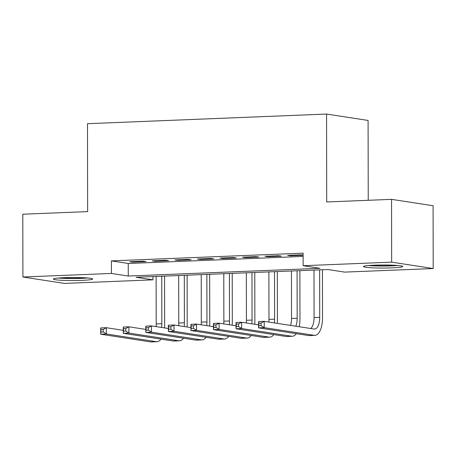 <?xml version="1.0" encoding="UTF-8"?>
<svg xmlns="http://www.w3.org/2000/svg" width="456" height="456" viewBox="0 0 456 456"><rect width="100%" height="100%" fill="white"/><g stroke="black" fill="none" stroke-linecap="round" stroke-linejoin="round"><path stroke-width="0.68" d="M64.245 277.681A19.654 1.522 -0.1 0 1 92.648 278.998A19.654 1.522 -0.1 0 1 81.755 280.377A19.654 1.522 -0.1 0 1 53.346 279.066A19.654 1.522 -0.1 0 1 64.245 277.681M374.353 265.175A19.654 1.522 -0.1 0 1 402.762 266.492A19.654 1.522 -0.1 0 1 391.869 267.877A19.654 1.522 -0.1 0 1 363.46 266.56A19.654 1.522 -0.1 0 1 374.353 265.175M368.237 200.292L368.095 120.452L326.559 114.057L87.489 123.696L87.643 211.607L22.8 214.223L22.908 277.014L111.435 273.446L128.273 276.04L319.981 268.31L303.137 265.717L391.658 262.143L433.2 268.544L344.679 272.112L327.835 269.519L136.133 277.248L152.971 279.841L64.45 283.41L22.908 277.014M326.559 114.057L326.707 201.968L391.55 199.352L433.092 205.747L433.2 268.544M152.965 276.57L152.971 279.841M143.23 261.185L129.698 261.733L132.508 262.16L146.04 261.619L143.23 261.185M165.785 260.273L152.253 260.821L155.057 261.254L168.589 260.707L165.785 260.273M188.339 259.367L174.808 259.914L177.612 260.342L191.144 259.8L188.339 259.367M210.894 258.455L197.362 259.002L200.167 259.435L213.699 258.888L210.894 258.455M233.444 257.549L219.912 258.09L222.722 258.524L236.254 257.982L233.444 257.549M255.998 256.637L242.467 257.184L245.271 257.617L258.808 257.07L255.998 256.637M278.553 255.73L265.021 256.272L267.826 256.705L281.358 256.158L278.553 255.73M303.137 265.717L303.115 253.154L111.412 260.889L128.25 263.482L303.12 256.426M303.12 255.126L301.108 254.818L287.576 255.366L290.381 255.799L303.12 255.286M391.55 199.352L391.658 262.143M111.412 260.889L111.435 273.446M128.25 263.482L128.273 276.04M290.381 255.252L290.381 255.799M267.826 256.164L267.826 256.705M245.271 257.07L245.271 257.617M222.722 257.982L222.722 258.524M200.167 258.888L200.167 259.435M177.612 259.8L177.612 260.342M155.057 260.707L155.057 261.254M132.502 261.619L132.508 262.16M261.077 325.584L261.071 323.076L258.82 323.161L258.82 325.675L261.077 325.584L264.235 327.625L258.592 327.853L258.58 321.571L264.224 321.349L264.235 327.625L314.133 335.308A18.895 8.39 87.7 0 0 314.862 335.354A18.895 8.39 87.7 0 0 322.523 317.769L322.438 269.735M319.633 269.849L319.719 317.336A12.597 5.597 -92.3 0 1 314.611 329.061A12.597 5.597 -92.3 0 1 314.127 329.032L264.224 321.349L261.071 323.076M313.996 270.077L314.076 317.564A12.597 5.597 -92.3 0 1 310.775 328.514M258.82 325.675L258.592 327.853L308.495 335.536A18.895 8.39 87.7 0 0 309.225 335.582L314.862 335.354M258.58 321.571L258.82 323.161M396.002 265.352A17.003 1.317 -0.1 0 1 390.684 265.683A17.003 1.317 -0.1 0 1 370.215 265.398M368.419 265.54A19.522 1.516 179.9 0 0 391.807 265.859A19.522 1.516 179.9 0 0 397.797 265.489M85.888 277.858A17.003 1.317 -0.1 0 1 63.601 278.137A17.003 1.317 -0.1 0 1 60.106 277.904M58.311 278.046A19.522 1.516 179.9 0 0 62.21 278.302A19.522 1.516 179.9 0 0 87.683 277.995M299.147 326.724A18.895 8.39 87.7 0 0 299.968 318.676L299.883 270.647M297.078 270.761L297.164 318.248A12.597 5.597 -92.3 0 1 295.824 326.211M291.441 270.984L291.526 318.476A12.597 5.597 -92.3 0 1 290.557 325.402M238.522 326.496L238.522 323.982L236.265 324.073L236.271 326.587L238.522 326.496L241.68 328.537L236.043 328.765L236.031 322.483L241.669 322.255L241.68 328.537L291.583 336.22A18.895 8.39 87.7 0 0 292.307 336.26A18.895 8.39 87.7 0 0 296.326 333.667M258.586 324.86L241.669 322.255L238.522 323.982M236.271 326.587L236.043 328.765L285.946 336.448A18.895 8.39 87.7 0 0 286.67 336.488L292.307 336.26M236.031 322.483L236.265 324.073M277.248 323.35A18.895 8.39 87.7 0 0 277.413 319.588L277.333 271.554M274.523 271.668L274.609 319.154A12.597 5.597 -92.3 0 1 274.352 322.905M268.886 271.896L268.972 319.382A12.597 5.597 -92.3 0 1 268.846 322.056M215.973 327.402L215.967 324.894L213.71 324.985L213.716 327.493L215.973 327.402L219.125 329.443L213.488 329.671L213.476 323.389L219.114 323.167L219.125 329.443L269.029 337.127A18.895 8.39 87.7 0 0 269.758 337.172A18.895 8.39 87.7 0 0 273.777 334.573M236.037 325.772L219.114 323.167L215.967 324.894M213.716 327.493L213.488 329.671L263.391 337.354A18.895 8.39 87.7 0 0 264.121 337.4L269.758 337.172M213.476 323.389L213.71 324.985M254.699 324.262A18.895 8.39 87.7 0 0 254.864 320.5L254.779 272.466M251.974 272.58L252.054 320.066A12.597 5.597 -92.3 0 1 251.797 323.817M246.331 272.808L246.417 320.294A12.597 5.597 -92.3 0 1 246.291 322.968M193.418 328.314L193.412 325.801L191.155 325.892L191.161 328.405L193.418 328.314L196.57 330.355L190.933 330.583L190.921 324.301L196.559 324.073L196.57 330.355L246.474 338.038A18.895 8.39 87.7 0 0 247.203 338.078A18.895 8.39 87.7 0 0 251.222 335.485M213.482 326.678L196.559 324.073L193.412 325.801M191.161 328.405L190.933 330.583L240.836 338.267A18.895 8.39 87.7 0 0 241.566 338.306L247.203 338.078M190.921 324.301L191.155 325.892M232.144 325.174A18.895 8.39 87.7 0 0 232.309 321.406L232.224 273.372M229.419 273.486L229.499 320.973A12.597 5.597 -92.3 0 1 229.248 324.723M223.782 273.714L223.862 321.201A12.597 5.597 -92.3 0 1 223.736 323.874M170.863 329.221L170.857 326.713L168.606 326.804L168.606 329.312L170.863 329.221L174.015 331.261L168.378 331.489L168.367 325.213L174.01 324.985L174.015 331.261L223.919 338.95A18.895 8.39 87.7 0 0 224.648 338.99A18.895 8.39 87.7 0 0 228.667 336.391M190.927 327.59L174.01 324.985L170.857 326.713M168.606 329.312L168.378 331.489L218.281 339.173A18.895 8.39 87.7 0 0 219.011 339.218L224.648 338.99M168.367 325.213L168.606 326.804M209.589 326.08A18.895 8.39 87.7 0 0 209.754 322.318L209.669 274.284M206.864 274.398L206.95 321.885A12.597 5.597 -92.3 0 1 206.693 325.635M201.227 274.626L201.307 322.113A12.597 5.597 -92.3 0 1 201.181 324.786M148.308 330.133L148.308 327.619L146.051 327.71L146.057 330.224L148.308 330.133L151.466 332.173L145.823 332.401L145.817 326.12L151.455 325.892L151.466 332.173L201.37 339.857A18.895 8.39 87.7 0 0 202.093 339.897A18.895 8.39 87.7 0 0 206.112 337.303M168.372 328.497L151.455 325.892L148.308 327.619M146.057 330.224L145.823 332.401L195.727 340.085A18.895 8.39 87.7 0 0 196.456 340.125L202.093 339.897M145.817 326.12L146.051 327.71M187.034 326.992A18.895 8.39 87.7 0 0 187.199 323.224L187.12 275.19M184.309 275.304L184.395 322.791A12.597 5.597 -92.3 0 1 184.138 326.542M178.672 275.532L178.758 323.019A12.597 5.597 -92.3 0 1 178.632 325.698M125.759 331.039L125.753 328.531L123.496 328.622L123.502 331.13L125.759 331.039L128.911 333.079L123.274 333.307L123.262 327.032L128.9 326.804L128.911 333.079L178.815 340.769A18.895 8.39 87.7 0 0 179.544 340.809A18.895 8.39 87.7 0 0 183.563 338.209M145.823 329.409L128.9 326.804L125.753 328.531M123.502 331.13L123.274 333.307L173.177 340.997A18.895 8.39 87.7 0 0 173.901 341.037L179.544 340.809M123.262 327.032L123.496 328.622M164.479 327.898A18.895 8.39 87.7 0 0 164.65 324.136L164.565 276.102M161.76 276.216L161.84 323.703A12.597 5.597 -92.3 0 1 161.584 327.454M156.117 276.444L156.203 323.931A12.597 5.597 -92.3 0 1 156.077 326.604M103.204 331.951L103.198 329.437L100.941 329.528L100.947 332.042L103.204 331.951L106.356 333.991L100.719 334.219L100.708 327.938L106.345 327.71L106.356 333.991L156.26 341.675A18.895 8.39 87.7 0 0 156.989 341.715A18.895 8.39 87.7 0 0 161.008 339.121M123.268 330.315L106.345 327.71L103.198 329.437M100.947 332.042L100.719 334.219L150.622 341.903A18.895 8.39 87.7 0 0 151.352 341.943L156.989 341.715M100.708 327.938L100.941 329.528M319.719 317.336L314.076 317.564M314.133 335.308L308.495 335.536M297.164 318.248L291.526 318.476M291.583 336.22L285.946 336.448M274.609 319.154L268.972 319.382M269.029 337.127L263.391 337.354M252.054 320.066L246.417 320.294M246.474 338.038L240.836 338.267M229.499 320.973L223.862 321.201M223.919 338.95L218.281 339.173M206.95 321.885L201.307 322.113M201.37 339.857L195.727 340.085M184.395 322.791L178.758 323.019M178.815 340.769L173.177 340.997M161.84 323.703L156.203 323.931M156.26 341.675L150.622 341.903"/></g></svg>
